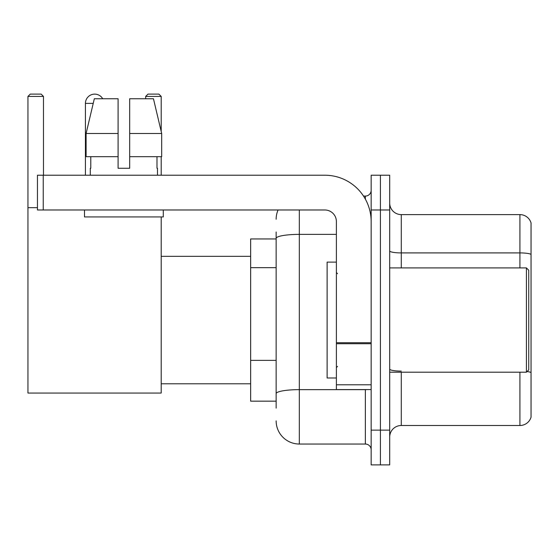 <?xml version="1.0" encoding="UTF-8"?>
<svg xmlns="http://www.w3.org/2000/svg" width="559" height="559" viewBox="0 0 559 559"><rect width="100%" height="100%" fill="white"/><g stroke="black" fill="none" stroke-linecap="round" stroke-linejoin="round"><path stroke-width="0.84" d="M276.139 408.112L276.139 238.4L276.139 238.945L250.649 238.945L250.649 401.159L276.139 401.159M371.155 430.13L371.155 464.892L380.42 464.892L380.42 430.13L380.42 464.892L389.693 464.892L389.693 430.13L380.42 430.13L380.42 209.981L380.42 430.13L371.155 430.13L371.155 209.981L380.42 209.981L380.42 175.219L380.42 209.981L389.693 209.981L389.693 430.13M389.693 209.981L389.693 175.219L371.155 175.219L371.155 209.981M299.317 209.981L299.317 444.035L365.355 444.035L365.355 389.574M363.511 196.076L365.355 196.076A5.793 5.793 0 0 0 371.155 190.284M276.139 397.687L276.139 393.662A23.171 4.025 180 0 1 299.317 389.637L365.355 389.637A5.793 1.006 0 0 0 367.368 389.574M336.392 234.375L299.317 234.375A23.171 4.025 180 0 0 276.139 238.4L276.139 231.992M371.155 449.827A5.793 5.793 0 0 0 365.355 444.035M276.139 219.247A23.171 23.171 0 0 1 278.075 209.981M299.317 444.035A23.171 23.171 0 0 1 276.139 420.857M389.693 437.082A11.585 11.585 0 0 1 401.278 425.497L519.926 425.497L519.926 372.196M531.05 222.957A11.585 11.585 0 0 0 519.926 214.614A11.585 11.585 0 0 1 531.05 222.957L531.05 417.154A11.585 11.585 0 0 1 519.926 425.497M531.05 254.359A11.585 2.012 180 0 0 519.926 252.913L519.926 214.614L401.278 214.614A11.585 11.585 0 0 1 389.693 203.029A11.585 11.585 0 0 0 401.278 214.614L401.278 267.915M531.05 254.52L531.05 372.546A11.585 2.012 180 0 0 527.081 371.525M129.681 168.266L118.096 168.266L129.681 168.266L118.096 168.266L129.681 168.266L129.681 98.747L153.452 98.747L161.684 133.503L161.684 156.681L129.681 156.681M161.202 96.427L145.675 96.427L147.988 94.108L158.882 94.108L161.202 96.427L161.202 131.449L161.684 133.503L129.681 133.503M85.422 175.219L85.422 103.38A9.272 9.272 0 0 1 102.716 98.747M161.202 216.934L161.202 393.054L27.95 393.054L27.95 96.427L30.27 94.108L41.156 94.108L43.476 96.427L27.95 96.427M43.476 175.219L43.476 96.427M27.95 207.662L37.453 207.662M161.202 156.681L161.202 175.219M145.675 96.427L145.675 98.747M371.155 389.574L336.392 389.574L336.392 342.723L371.155 342.723M371.155 221.567A46.348 46.348 0 0 0 324.807 175.219L43.246 175.219L43.246 209.981L324.807 209.981A11.585 11.585 0 0 1 336.392 221.567L336.392 342.723M43.246 209.981L37.453 209.981L37.453 175.219L43.246 175.219M118.096 133.503L118.096 156.681L118.096 133.503L86.093 133.503L94.324 98.747L118.096 98.747L118.096 168.266M90.285 168.266L90.789 168.266L90.285 168.266L90.285 175.219M157.491 168.266L156.988 168.266L157.491 168.266L157.491 175.219M156.988 156.681L156.988 168.266M90.789 168.266L90.789 156.681M84.493 209.981L84.493 216.934L163.284 216.934L163.284 209.981M118.096 156.681L86.093 156.681L86.093 133.503L94.324 98.747M161.684 133.503L153.452 98.747M526.417 267.915L528.73 270.228L528.73 369.876L526.417 372.196L526.417 267.915L389.693 267.915M336.392 262.122L327.12 262.122L327.12 377.989L336.392 377.989M276.139 267.67L250.649 267.67M276.139 360.366L250.649 360.366M365.355 199.13L365.355 196.076M401.278 372.196L401.278 425.497M519.926 267.915L519.926 252.913L401.278 252.913A11.585 2.012 0 0 1 389.693 250.9M401.278 371.099A11.585 2.012 -0 0 1 389.693 369.087M93.227 103.38L85.422 103.38M371.155 343.729L336.392 343.729M336.392 384.788L371.155 384.788M161.202 383.781L250.649 383.781M161.202 256.329L250.649 256.329M389.693 372.196L526.417 372.196M337.552 273.707L336.392 272.547M337.552 366.404L336.392 367.556"/></g></svg>
